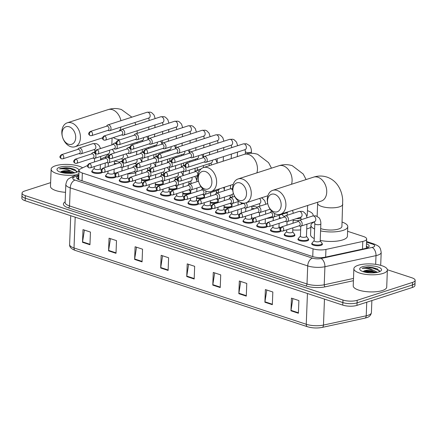 <?xml version="1.0" encoding="UTF-8"?>
<svg xmlns="http://www.w3.org/2000/svg" width="437" height="437" viewBox="0 0 437 437"><rect width="100%" height="100%" fill="white"/><g stroke="black" fill="none" stroke-linecap="round" stroke-linejoin="round"><path stroke-width="0.66" d="M308.358 239.099A5.364 1.737 -177.8 0 1 308.669 239.716A5.364 1.737 -177.8 0 1 307.277 240.82A5.364 1.737 -177.8 0 1 301.35 241.066A5.364 1.737 -177.8 0 1 297.947 239.307A5.364 1.737 -177.8 0 1 298.307 238.717M294.609 234.582A5.364 1.737 -177.8 0 1 294.92 235.199A5.364 1.737 -177.8 0 1 293.533 236.302A5.364 1.737 -177.8 0 1 287.601 236.548A5.364 1.737 -177.8 0 1 284.203 234.789A5.364 1.737 -177.8 0 1 284.558 234.199M281.1 230.944A5.364 1.737 -177.8 0 1 279.784 231.785A5.364 1.737 -177.8 0 1 273.852 232.031A5.364 1.737 -177.8 0 1 270.454 230.272A5.364 1.737 -177.8 0 1 270.814 229.682M267.357 226.426A5.364 1.737 -177.8 0 1 266.035 227.267A5.364 1.737 -177.8 0 1 260.108 227.513A5.364 1.737 -177.8 0 1 256.705 225.754A5.364 1.737 -177.8 0 1 257.065 225.164M253.607 221.909A5.364 1.737 -177.8 0 1 252.291 222.75A5.364 1.737 -177.8 0 1 246.359 222.996A5.364 1.737 -177.8 0 1 242.961 221.237A5.364 1.737 -177.8 0 1 243.316 220.647M239.858 217.391A5.364 1.737 -177.8 0 1 238.542 218.232A5.364 1.737 -177.8 0 1 232.61 218.478A5.364 1.737 -177.8 0 1 229.212 216.719A5.364 1.737 -177.8 0 1 229.572 216.129M226.115 212.874A5.364 1.737 -177.8 0 1 224.793 213.715A5.364 1.737 -177.8 0 1 218.866 213.961A5.364 1.737 -177.8 0 1 215.463 212.202A5.364 1.737 -177.8 0 1 215.823 211.612M212.366 208.356A5.364 1.737 -177.8 0 1 211.049 209.197A5.364 1.737 -177.8 0 1 205.117 209.443A5.364 1.737 -177.8 0 1 201.719 207.684A5.364 1.737 -177.8 0 1 202.074 207.094M198.617 203.839A5.364 1.737 -177.8 0 1 197.3 204.68A5.364 1.737 -177.8 0 1 191.368 204.926A5.364 1.737 -177.8 0 1 187.97 203.167A5.364 1.737 -177.8 0 1 188.331 202.577M184.873 199.321A5.364 1.737 -177.8 0 1 183.551 200.162A5.364 1.737 -177.8 0 1 177.624 200.408A5.364 1.737 -177.8 0 1 174.221 198.649A5.364 1.737 -177.8 0 1 174.582 198.059M171.124 194.804A5.364 1.737 -177.8 0 1 169.807 195.645A5.364 1.737 -177.8 0 1 163.875 195.891A5.364 1.737 -177.8 0 1 160.477 194.132A5.364 1.737 -177.8 0 1 160.832 193.542M157.375 190.286A5.364 1.737 -177.8 0 1 156.058 191.122A5.364 1.737 -177.8 0 1 150.126 191.373A5.364 1.737 -177.8 0 1 146.728 189.614A5.364 1.737 -177.8 0 1 147.089 189.024M143.631 185.769A5.364 1.737 -177.8 0 1 142.309 186.604A5.364 1.737 -177.8 0 1 136.377 186.856A5.364 1.737 -177.8 0 1 132.979 185.097A5.364 1.737 -177.8 0 1 133.34 184.507M129.882 181.251A5.364 1.737 -177.8 0 1 128.565 182.087A5.364 1.737 -177.8 0 1 122.633 182.338A5.364 1.737 -177.8 0 1 119.235 180.579A5.364 1.737 -177.8 0 1 119.591 179.989M116.133 176.734A5.364 1.737 -177.8 0 1 114.816 177.569A5.364 1.737 -177.8 0 1 108.884 177.821A5.364 1.737 -177.8 0 1 105.486 176.062A5.364 1.737 -177.8 0 1 105.847 175.472M102.384 172.216A5.364 1.737 -177.8 0 1 101.067 173.052A5.364 1.737 -177.8 0 1 95.135 173.298A5.364 1.737 -177.8 0 1 91.737 171.544A5.364 1.737 -177.8 0 1 92.098 170.954M322.107 243.617A5.364 1.737 -177.8 0 1 322.419 244.234A5.364 1.737 -177.8 0 1 321.026 245.337A5.364 1.737 -177.8 0 1 315.093 245.583A5.364 1.737 -177.8 0 1 311.696 243.824A5.364 1.737 -177.8 0 1 312.056 243.234M231.949 206.603A5.364 1.737 -177.8 0 1 230.709 207.324A5.364 1.737 -177.8 0 1 224.034 207.428M218.2 202.085A5.364 1.737 -177.8 0 1 216.96 202.806A5.364 1.737 -177.8 0 1 210.29 202.91M204.456 197.568A5.364 1.737 -177.8 0 1 203.21 198.289A5.364 1.737 -177.8 0 1 196.541 198.393M190.707 193.05A5.364 1.737 -177.8 0 1 189.467 193.771A5.364 1.737 -177.8 0 1 182.792 193.875M176.958 188.533A5.364 1.737 -177.8 0 1 175.718 189.254A5.364 1.737 -177.8 0 1 169.048 189.358M163.214 184.015A5.364 1.737 -177.8 0 1 161.969 184.736A5.364 1.737 -177.8 0 1 155.299 184.84M149.465 179.498A5.364 1.737 -177.8 0 1 148.225 180.219A5.364 1.737 -177.8 0 1 141.55 180.323M241.071 204.161A5.364 1.737 -177.8 0 1 241.038 203.937A5.364 1.737 -177.8 0 1 241.393 203.347M87.509 165.486L80.594 168.808A10.056 3.256 2.2 0 0 79.048 170.452A10.056 3.256 2.2 0 0 82.347 173.019L313.034 248.828A10.056 3.256 2.2 0 0 325.947 249.434L362.781 241.437A10.056 3.256 2.2 0 0 364.07 241.093A10.056 3.256 2.2 0 0 366.676 239.034A10.056 3.256 2.2 0 0 363.376 236.466L347.601 231.282M105.765 156.725A10.056 3.256 2.2 0 0 105.443 156.872L100.603 159.194M78.857 175.477L78.076 175.849A10.056 3.256 2.2 0 0 76.53 177.493A10.056 3.256 2.2 0 0 79.829 180.06L312.542 256.53A10.056 3.256 2.2 0 0 325.45 257.136L365.245 248.5A10.056 3.256 2.2 0 0 366.528 248.156A10.056 3.256 2.2 0 0 369.134 246.097A10.056 3.256 2.2 0 0 366.49 243.764M366.397 246.299A10.056 3.256 -177.8 0 1 368.293 247.337M387.368 269.733L411.851 277.779A10.056 3.256 -177.8 0 1 415.15 280.346A10.056 3.256 -177.8 0 1 412.544 282.406L357.166 300.301A10.056 3.256 -177.8 0 1 342.969 300.039L25.341 195.661A10.056 3.256 -177.8 0 1 22.047 193.094A10.056 3.256 -177.8 0 1 24.652 191.035L50.621 182.644M415.15 280.346L414.953 285.421A10.056 3.256 -177.8 0 1 412.348 287.48L356.974 305.376L357.073 302.841A10.056 3.256 -177.8 0 1 342.87 302.573L25.242 198.196A10.056 3.256 -177.8 0 1 21.948 195.629A10.056 3.256 -177.8 0 0 25.242 198.196L342.87 302.573A10.056 3.256 -177.8 0 0 357.073 302.841L412.446 284.946L357.073 302.841L357.166 300.301M415.052 282.881A10.056 3.256 -177.8 0 1 412.446 284.946A10.056 3.256 -177.8 0 0 415.052 282.881M77.278 178.793A10.056 3.256 -177.8 0 1 77.983 178.383L78.758 178.012M321.878 327.45A10.996 3.562 -177.8 0 1 307.763 326.789M356.974 305.376A10.056 3.256 -177.8 0 1 342.777 305.108L25.149 200.736A10.056 3.256 -177.8 0 1 21.85 198.163L22.047 193.094M134.623 259.425L135.109 246.747L142.555 249.194L142.063 261.872L134.623 259.425A2.682 1.682 108.2 0 1 134.667 258.977L142.085 261.413M108.567 250.865L109.053 238.187L116.499 240.634L116.007 253.313L108.567 250.865A2.682 1.682 108.2 0 1 108.611 250.417L116.029 252.854M82.511 242.3L82.997 229.627L90.443 232.069L89.956 244.747L82.511 242.3A2.682 1.682 108.2 0 1 82.555 241.852L89.973 244.288M212.786 285.115L213.272 272.437L220.718 274.884L220.232 287.557L212.786 285.115A2.682 1.682 108.2 0 1 212.83 284.662L220.248 287.104M238.842 293.675L239.329 280.996L246.774 283.444L246.288 296.122L238.842 293.675A2.682 1.682 108.2 0 1 238.886 293.227L246.304 295.663M264.898 302.24L265.385 289.562L272.83 292.003L272.344 304.682L264.898 302.24A2.682 1.682 108.2 0 1 264.942 301.787L272.36 304.228M290.955 310.8L291.441 298.121L298.886 300.569L298.4 313.247L290.955 310.8A2.682 1.682 108.2 0 1 290.998 310.352L298.416 312.788M160.674 267.99L161.166 255.312L168.606 257.759L168.119 270.437L160.674 267.99A2.682 1.682 108.2 0 1 160.723 267.542L168.136 269.979M186.73 276.55L187.216 263.872L194.662 266.319L194.175 278.997L186.73 276.55A2.682 1.682 108.2 0 1 186.774 276.102L194.192 278.538M188.626 264.336L186.774 276.102M162.569 255.776L160.723 267.542M292.85 298.586L290.998 310.352M266.794 290.021L264.942 301.787M240.738 281.461L238.886 293.227M214.682 272.896L212.83 284.662M84.407 230.086L82.555 241.852M110.463 238.651L108.611 250.417M136.513 247.211L134.667 258.977M358.22 265.27A16.764 5.43 -177.8 0 1 376.754 264.5A16.764 5.43 -177.8 0 1 387.373 269.99A16.764 5.43 -177.8 0 1 383.031 273.425A16.764 5.43 -177.8 0 1 364.496 274.196A16.764 5.43 -177.8 0 1 353.872 268.706A16.764 5.43 -177.8 0 1 358.22 265.27M387.373 269.99L386.718 287.104A16.764 5.43 -177.8 0 1 382.375 290.539A16.764 5.43 -177.8 0 1 363.835 291.31A16.764 5.43 -177.8 0 1 353.216 285.82L353.872 268.706M376.448 272.546L372.073 271.038L364.89 270.874L363.032 271.634M363.797 271.186L363.589 271.279A7.576 2.453 -177.8 0 1 364.895 270.672A7.576 2.453 -177.8 0 1 373.706 270.405L377.508 272.333M378.715 272.005A10.93 3.54 -177.8 0 1 360.317 270.164A10.93 3.54 -177.8 0 1 362.535 266.69A10.93 3.54 -177.8 0 1 376.328 266.521A10.93 3.54 -177.8 0 1 380.84 270.951A10.93 3.54 -177.8 0 1 378.715 272.005M379.589 271.683L377.492 268.93L368.353 267.144L363.273 267.936L362.175 268.373L363.469 268.269C366.807 268.165 370.221 268.881 373.706 270.405M376.344 272.562L372.51 271.585L363.092 271.579M377.655 269.012L372.663 267.559L368.353 267.144M375.257 272.715L372.493 272.087L363.917 271.912M379.6 270.782L372.646 268.061L363.267 268.045L362.175 268.373M274.682 194.312A9.221 6.533 -107.9 0 0 267.52 200.785A9.221 6.533 -107.9 0 0 274.01 211.743A9.221 6.533 -107.9 0 0 281.171 205.27A9.221 6.533 -107.9 0 0 274.682 194.312M276.14 214.185A12.575 8.909 72.1 0 1 267.444 202.134A12.575 8.909 72.1 0 1 272.732 190.335A12.575 8.909 72.1 0 1 277.053 190.417A12.575 8.909 72.1 0 1 285.749 202.462A12.575 8.909 72.1 0 1 280.461 214.261A12.575 8.909 72.1 0 1 276.14 214.185M320.671 228.589A12.575 4.075 2.2 0 0 338.659 228.999A12.575 4.075 2.2 0 0 341.92 226.426L342.706 200.091C342.346 194.602 340.734 189.707 337.867 185.414C335.108 181.415 331.454 178.635 326.903 177.067C322.473 175.674 318.027 175.696 313.564 177.143L272.732 190.335M342.084 222.062A18.441 5.971 -177.8 0 1 347.781 226.65A18.441 5.971 -177.8 0 1 343.001 230.43A18.441 5.971 -177.8 0 1 320.578 230.894M347.781 226.65L347.415 236.16A18.441 5.971 -177.8 0 1 342.635 239.935A18.441 5.971 -177.8 0 1 320.217 240.405M314.613 229.021A18.441 5.971 -177.8 0 1 310.931 225.235A18.441 5.971 -177.8 0 1 314.542 221.876M314.247 238.531A18.441 5.971 -177.8 0 1 310.565 234.745L310.931 225.235M240.039 182.928A9.221 6.533 -107.9 0 0 232.883 189.401A9.221 6.533 -107.9 0 0 239.367 200.359A9.221 6.533 -107.9 0 0 246.528 193.886A9.221 6.533 -107.9 0 0 240.039 182.928M241.497 202.801A12.575 8.909 72.1 0 1 232.806 190.75A12.575 8.909 72.1 0 1 238.089 178.952A12.575 8.909 72.1 0 1 242.409 179.033A12.575 8.909 72.1 0 1 251.106 191.078A12.575 8.909 72.1 0 1 245.823 202.877A12.575 8.909 72.1 0 1 241.497 202.801M306.752 216.135A12.575 4.075 2.2 0 0 307.277 215.042L307.643 205.477M307.446 210.678A18.441 5.971 -177.8 0 1 313.138 215.266A18.441 5.971 -177.8 0 1 313.018 215.883M310.849 227.295A18.441 5.971 -177.8 0 1 307.998 228.551A18.441 5.971 -177.8 0 1 306.736 228.917M282.155 214.267A12.575 4.075 2.2 0 0 284.4 216.534M296.297 218.658A12.575 4.075 2.2 0 0 301.044 218.298M298.711 220.532A18.441 5.971 -177.8 0 1 293.14 220.461M281.084 218.112A18.441 5.971 -177.8 0 1 279.341 217.326M300.656 229.9A18.441 5.971 -177.8 0 1 292.774 229.971M280.527 227.546A18.441 5.971 -177.8 0 1 278.975 226.836M205.395 171.544A9.221 6.533 -107.9 0 0 198.24 178.017A9.221 6.533 -107.9 0 0 204.729 188.975A9.221 6.533 -107.9 0 0 211.885 182.502A9.221 6.533 -107.9 0 0 205.395 171.544M206.859 191.417A12.575 8.909 72.1 0 1 198.163 179.367A12.575 8.909 72.1 0 1 203.451 167.568A12.575 8.909 72.1 0 1 207.772 167.65A12.575 8.909 72.1 0 1 216.462 179.694A12.575 8.909 72.1 0 1 211.18 191.499A12.575 8.909 72.1 0 1 206.859 191.417M252.111 206.056A12.575 4.075 2.2 0 0 257.344 207.062M254.722 208.711A18.441 5.971 -177.8 0 1 251.849 208.241M242.071 203.839A18.441 5.971 -177.8 0 1 241.672 202.855M273.305 217.184A18.441 5.971 -177.8 0 1 266.373 218.484M253.542 218.107A18.441 5.971 -177.8 0 1 251.483 217.752M241.503 212.983A18.441 5.971 -177.8 0 1 241.279 211.978L241.41 208.635M69.215 126.796A9.221 6.533 -107.9 0 0 62.054 133.269A9.221 6.533 -107.9 0 0 68.543 144.226A9.221 6.533 -107.9 0 0 75.705 137.753A9.221 6.533 -107.9 0 0 69.215 126.796M70.674 146.668A12.575 8.909 72.1 0 1 61.983 134.618A12.575 8.909 72.1 0 1 67.265 122.819A12.575 8.909 72.1 0 1 71.586 122.895A12.575 8.909 72.1 0 1 80.282 134.946A12.575 8.909 72.1 0 1 74.995 146.745A12.575 8.909 72.1 0 1 70.674 146.668M136.623 154.54A18.441 5.971 -177.8 0 1 137.021 154.682M141.954 160.232A18.441 5.971 -177.8 0 1 141.419 160.871M114.663 160.871A12.575 4.075 2.2 0 0 119.612 162.111M135.918 163.367A18.441 5.971 -177.8 0 1 132.848 163.957M116.766 163.689A18.441 5.971 -177.8 0 1 114.368 163.214M105.481 158.057A18.441 5.971 -177.8 0 1 105.464 157.719A18.441 5.971 -177.8 0 1 108.502 154.605M135.803 172.812A18.441 5.971 -177.8 0 1 127.877 173.888M115.821 173.096A18.441 5.971 -177.8 0 1 114.002 172.724M105.104 167.458A18.441 5.971 -177.8 0 1 105.099 167.224L105.257 163.028M204.898 162.274A3.015 2.136 -107.9 0 0 205.002 162.307A3.015 2.136 -107.9 0 0 205.936 162.296A3.015 2.136 -107.9 0 0 207.242 160.155A3.015 2.136 -107.9 0 0 205.117 156.572A3.015 2.136 -107.9 0 0 204.079 156.55A3.015 2.136 -107.9 0 0 203.314 157.091L202.664 157.888M187.216 163.138A2.18 1.546 -107.9 0 1 188.718 165.23A2.18 1.546 -107.9 0 1 187.806 167.273L204.33 161.936A2.18 1.546 -107.9 0 0 205.27 160.39A2.18 1.546 -107.9 0 0 203.735 157.801A2.18 1.546 -107.9 0 0 202.987 157.784L186.462 163.127C184.25 165.093 184.387 165.88 186.457 167.267A2.18 1.366 108.2 0 1 185.67 165.672A2.18 1.366 -71.8 0 1 187.216 163.138A2.18 1.546 -107.9 0 0 186.462 163.127M241.595 203.8A5.031 1.628 -177.8 0 1 241.399 203.314A5.031 1.628 -177.8 0 1 241.579 202.905L241.59 203.997M191.149 157.757A3.015 2.136 -107.9 0 0 191.253 157.79A3.015 2.136 -107.9 0 0 192.187 157.779A3.015 2.136 -107.9 0 0 193.493 155.638A3.015 2.136 -107.9 0 0 191.373 152.054A3.015 2.136 -107.9 0 0 190.335 152.032A3.015 2.136 -107.9 0 0 189.565 152.573L188.921 153.371M173.467 158.62A2.18 1.546 -107.9 0 1 174.975 160.712A2.18 1.546 -107.9 0 1 174.057 162.755L190.581 157.418A2.18 1.546 -107.9 0 0 191.526 155.872A2.18 1.546 -107.9 0 0 189.991 153.283A2.18 1.546 -107.9 0 0 189.243 153.267L172.719 158.609C170.501 160.576 170.638 161.362 172.708 162.75A2.18 1.366 108.2 0 1 171.927 161.155A2.18 1.366 -71.8 0 1 173.467 158.62A2.18 1.546 -107.9 0 0 172.719 158.609M231.73 197.338A3.015 0.978 -177.8 0 1 230.108 196.825M177.406 153.24A3.015 2.136 -107.9 0 0 177.504 153.272A3.015 2.136 -107.9 0 0 178.443 153.261A3.015 2.136 -107.9 0 0 179.749 151.12A3.015 2.136 -107.9 0 0 177.624 147.537A3.015 2.136 -107.9 0 0 176.586 147.515A3.015 2.136 -107.9 0 0 175.821 148.056L175.171 148.853M159.718 154.103A2.18 1.546 -107.9 0 1 161.226 156.195A2.18 1.546 -107.9 0 1 160.308 158.238L176.832 152.901A2.18 1.546 -107.9 0 0 177.777 151.355A2.18 1.546 -107.9 0 0 176.242 148.766A2.18 1.546 -107.9 0 0 175.494 148.749L158.97 154.092C156.757 156.058 156.894 156.845 158.959 158.232A2.18 1.366 108.2 0 1 158.178 156.637A2.18 1.366 -71.8 0 1 159.718 154.103A2.18 1.546 -107.9 0 0 158.97 154.092M217.987 192.821A3.015 0.978 -177.8 0 1 216.364 192.307M163.657 148.722A3.015 2.136 -107.9 0 0 163.76 148.755A3.015 2.136 -107.9 0 0 164.694 148.744A3.015 2.136 -107.9 0 0 166 146.603A3.015 2.136 -107.9 0 0 163.875 143.019A3.015 2.136 -107.9 0 0 162.837 142.997A3.015 2.136 -107.9 0 0 162.072 143.538L161.422 144.336M145.974 149.585A2.18 1.546 -107.9 0 1 147.477 151.677A2.18 1.546 -107.9 0 1 146.564 153.72L163.088 148.383A2.18 1.546 -107.9 0 0 164.028 146.837A2.18 1.546 -107.9 0 0 162.493 144.248A2.18 1.546 -107.9 0 0 161.745 144.232L145.221 149.574C143.008 151.541 143.145 152.327 145.215 153.715A2.18 1.366 108.2 0 1 144.428 152.12A2.18 1.366 -71.8 0 1 145.974 149.585A2.18 1.546 -107.9 0 0 145.221 149.574M149.907 144.205A3.015 2.136 -107.9 0 0 150.011 144.237A3.015 2.136 -107.9 0 0 150.945 144.226A3.015 2.136 -107.9 0 0 152.251 142.085A3.015 2.136 -107.9 0 0 150.131 138.502A3.015 2.136 -107.9 0 0 149.093 138.48A3.015 2.136 -107.9 0 0 148.323 139.021L147.679 139.818M132.225 145.068A2.18 1.546 -107.9 0 1 133.733 147.16A2.18 1.546 -107.9 0 1 132.815 149.203L149.339 143.866A2.18 1.546 -107.9 0 0 150.284 142.32A2.18 1.546 -107.9 0 0 148.749 139.731A2.18 1.546 -107.9 0 0 148.001 139.714L131.477 145.057C129.259 147.023 129.396 147.81 131.466 149.197A2.18 1.366 108.2 0 1 130.685 147.602A2.18 1.366 -71.8 0 1 132.225 145.068A2.18 1.546 -107.9 0 0 131.477 145.057M190.488 183.786A3.015 0.978 -177.8 0 1 188.866 183.272M136.164 139.687A3.015 2.136 -107.9 0 0 136.262 139.72A3.015 2.136 -107.9 0 0 137.202 139.709A3.015 2.136 -107.9 0 0 138.507 137.568A3.015 2.136 -107.9 0 0 136.382 133.984A3.015 2.136 -107.9 0 0 135.344 133.962A3.015 2.136 -107.9 0 0 134.58 134.503L133.93 135.301M118.476 140.55A2.18 1.546 -107.9 0 1 119.984 142.642A2.18 1.546 -107.9 0 1 119.066 144.685L135.59 139.343A2.18 1.546 -107.9 0 0 136.535 137.802A2.18 1.546 -107.9 0 0 135 135.213A2.18 1.546 -107.9 0 0 134.252 135.197L117.728 140.539C115.515 142.506 115.647 143.292 117.717 144.68A2.18 1.366 108.2 0 1 116.936 143.085A2.18 1.366 -71.8 0 1 118.476 140.55A2.18 1.546 -107.9 0 0 117.728 140.539M176.745 179.268A3.015 0.978 -177.8 0 1 175.122 178.755M122.415 135.17A3.015 2.136 -107.9 0 0 122.518 135.202A3.015 2.136 -107.9 0 0 123.453 135.191A3.015 2.136 -107.9 0 0 124.758 133.05A3.015 2.136 -107.9 0 0 122.633 129.467A3.015 2.136 -107.9 0 0 121.595 129.445A3.015 2.136 -107.9 0 0 120.831 129.986L120.18 130.783M104.733 136.033A2.18 1.546 -107.9 0 1 106.235 138.125A2.18 1.546 -107.9 0 1 105.322 140.168L121.847 134.825A2.18 1.546 -107.9 0 0 122.786 133.285A2.18 1.546 -107.9 0 0 121.251 130.696A2.18 1.546 -107.9 0 0 120.503 130.679L103.979 136.022C101.766 137.988 101.903 138.775 103.973 140.162A2.18 1.366 108.2 0 1 103.187 138.567A2.18 1.366 -71.8 0 1 104.733 136.033A2.18 1.546 -107.9 0 0 103.979 136.022M162.996 174.751A3.015 0.978 -177.8 0 1 161.373 174.237M108.666 130.652A3.015 2.136 -107.9 0 0 108.769 130.685A3.015 2.136 -107.9 0 0 109.703 130.674A3.015 2.136 -107.9 0 0 111.009 128.533A3.015 2.136 -107.9 0 0 108.889 124.949A3.015 2.136 -107.9 0 0 107.852 124.927A3.015 2.136 -107.9 0 0 107.081 125.468L106.437 126.266M90.983 131.515A2.18 1.546 -107.9 0 1 92.491 133.607A2.18 1.546 -107.9 0 1 91.573 135.65L108.097 130.308A2.18 1.546 -107.9 0 0 109.037 128.768A2.18 1.546 -107.9 0 0 107.507 126.178A2.18 1.546 -107.9 0 0 106.759 126.162L90.235 131.504C88.017 133.471 88.154 134.257 90.224 135.645A2.18 1.366 108.2 0 1 89.443 134.05A2.18 1.366 -71.8 0 1 90.983 131.515A2.18 1.546 -107.9 0 0 90.235 131.504M149.246 170.233A3.015 0.978 -177.8 0 1 147.624 169.72M196.513 175.882L197.508 176.149A3.015 2.136 -107.9 0 0 198.021 176.209M230.239 203.309L231.632 205.15A5.031 1.628 -177.8 0 1 231.785 205.576A5.031 1.628 -177.8 0 1 230.485 206.608A5.031 1.628 -177.8 0 1 224.066 206.668M179.722 176.98A2.18 1.546 -107.9 0 1 181.229 179.072A2.18 1.546 -107.9 0 1 180.312 181.115L196.836 175.778A2.18 1.546 -107.9 0 0 197.781 174.232A2.18 1.546 -107.9 0 0 196.246 171.643A2.18 1.546 -107.9 0 0 195.497 171.626L178.973 176.969C176.756 178.935 176.892 179.722 178.962 181.109A2.18 1.366 108.2 0 1 178.181 179.514A2.18 1.366 -71.8 0 1 179.722 176.98A2.18 1.546 -107.9 0 0 178.973 176.969M199.108 171.665A3.015 2.136 -107.9 0 0 196.59 170.392A3.015 2.136 -107.9 0 0 195.825 170.933L195.175 171.73M182.764 171.364L183.758 171.632A3.015 2.136 -107.9 0 0 184.698 171.621A3.015 2.136 -107.9 0 0 186.004 169.48A3.015 2.136 -107.9 0 0 182.841 165.874A3.015 2.136 -107.9 0 0 182.076 166.415L181.426 167.213M216.49 198.791L217.888 200.632A5.031 1.628 -177.8 0 1 218.041 201.058A5.031 1.628 -177.8 0 1 216.736 202.091A5.031 1.628 -177.8 0 1 210.317 202.151M165.973 172.462A2.18 1.546 -107.9 0 1 167.48 174.554A2.18 1.546 -107.9 0 1 166.568 176.597L183.087 171.26A2.18 1.546 -107.9 0 0 184.032 169.714A2.18 1.546 -107.9 0 0 182.497 167.125A2.18 1.546 -107.9 0 0 181.748 167.109L165.224 172.451C163.012 174.418 163.148 175.204 165.213 176.592A2.18 1.366 108.2 0 1 164.432 174.997A2.18 1.366 -71.8 0 1 165.973 172.462A2.18 1.546 -107.9 0 0 165.224 172.451M169.021 166.847L170.015 167.114A3.015 2.136 -107.9 0 0 170.949 167.103A3.015 2.136 -107.9 0 0 172.254 164.962A3.015 2.136 -107.9 0 0 169.092 161.357A3.015 2.136 -107.9 0 0 168.327 161.898L167.677 162.695M202.741 194.274L204.139 196.115A5.031 1.628 -177.8 0 1 204.292 196.541A5.031 1.628 -177.8 0 1 202.992 197.573A5.031 1.628 -177.8 0 1 196.568 197.633M152.229 167.945A2.18 1.546 -107.9 0 1 153.737 170.037A2.18 1.546 -107.9 0 1 152.819 172.08L169.343 166.743A2.18 1.546 -107.9 0 0 170.283 165.197A2.18 1.546 -107.9 0 0 168.748 162.608A2.18 1.546 -107.9 0 0 167.999 162.591L151.481 167.934C149.263 169.9 149.399 170.687 151.47 172.074A2.18 1.366 108.2 0 1 150.683 170.479A2.18 1.366 -71.8 0 1 152.229 167.945A2.18 1.546 -107.9 0 0 151.481 167.934M155.272 162.329L156.266 162.597A3.015 2.136 -107.9 0 0 157.2 162.586A3.015 2.136 -107.9 0 0 158.505 160.445A3.015 2.136 -107.9 0 0 155.348 156.839A3.015 2.136 -107.9 0 0 154.578 157.38L153.933 158.178M188.997 189.756L190.39 191.597A5.031 1.628 -177.8 0 1 190.543 192.023A5.031 1.628 -177.8 0 1 189.243 193.056A5.031 1.628 -177.8 0 1 182.824 193.116M138.48 163.427A2.18 1.546 -107.9 0 1 139.987 165.519A2.18 1.546 -107.9 0 1 139.07 167.562L155.594 162.225A2.18 1.546 -107.9 0 0 156.539 160.679A2.18 1.546 -107.9 0 0 155.004 158.09A2.18 1.546 -107.9 0 0 154.256 158.074L137.731 163.416C135.514 165.383 135.65 166.169 137.721 167.557A2.18 1.366 108.2 0 1 136.939 165.962A2.18 1.366 -71.8 0 1 138.48 163.427A2.18 1.546 -107.9 0 0 137.731 163.416M141.522 157.812L142.517 158.079A3.015 2.136 -107.9 0 0 143.456 158.068A3.015 2.136 -107.9 0 0 144.762 155.927A3.015 2.136 -107.9 0 0 141.599 152.322A3.015 2.136 -107.9 0 0 140.834 152.863L140.184 153.66M175.248 185.239L176.646 187.08A5.031 1.628 -177.8 0 1 176.799 187.506A5.031 1.628 -177.8 0 1 175.494 188.538A5.031 1.628 -177.8 0 1 169.075 188.598M124.731 158.91A2.18 1.546 -107.9 0 1 126.238 161.002A2.18 1.546 -107.9 0 1 125.326 163.045L141.845 157.708A2.18 1.546 -107.9 0 0 142.79 156.162A2.18 1.546 -107.9 0 0 141.255 153.573A2.18 1.546 -107.9 0 0 140.506 153.556L123.982 158.899C121.77 160.865 121.907 161.652 123.971 163.039A2.18 1.366 108.2 0 1 123.19 161.444A2.18 1.366 -71.8 0 1 124.731 158.91A2.18 1.546 -107.9 0 0 123.982 158.899M127.779 153.294L128.773 153.562A3.015 2.136 -107.9 0 0 129.707 153.551A3.015 2.136 -107.9 0 0 131.013 151.41A3.015 2.136 -107.9 0 0 127.85 147.804A3.015 2.136 -107.9 0 0 127.085 148.345L126.435 149.143M161.499 180.721L162.897 182.562A5.031 1.628 -177.8 0 1 163.05 182.988A5.031 1.628 -177.8 0 1 161.745 184.021A5.031 1.628 -177.8 0 1 155.326 184.081M110.987 154.392A2.18 1.546 -107.9 0 1 112.495 156.484A2.18 1.546 -107.9 0 1 111.577 158.527L128.101 153.19A2.18 1.546 -107.9 0 0 129.041 151.644A2.18 1.546 -107.9 0 0 127.506 149.055A2.18 1.546 -107.9 0 0 126.757 149.039L110.239 154.381C108.021 156.348 108.157 157.134 110.228 158.522A2.18 1.366 108.2 0 1 109.441 156.927A2.18 1.366 -71.8 0 1 110.987 154.392A2.18 1.546 -107.9 0 0 110.239 154.381M114.03 148.777L115.024 149.044A3.015 2.136 -107.9 0 0 115.958 149.033A3.015 2.136 -107.9 0 0 117.263 146.892A3.015 2.136 -107.9 0 0 114.106 143.287A3.015 2.136 -107.9 0 0 113.336 143.828L112.691 144.625M147.755 176.204L149.148 178.045A5.031 1.628 -177.8 0 1 149.301 178.471A5.031 1.628 -177.8 0 1 148.001 179.503A5.031 1.628 -177.8 0 1 141.583 179.558M97.238 149.875A2.18 1.546 -107.9 0 1 98.746 151.967A2.18 1.546 -107.9 0 1 97.828 154.01L114.352 148.673A2.18 1.546 -107.9 0 0 115.297 147.127A2.18 1.546 -107.9 0 0 113.762 144.538A2.18 1.546 -107.9 0 0 113.014 144.521L96.49 149.864C94.272 151.83 94.408 152.617 96.479 154.004A2.18 1.366 108.2 0 1 95.698 152.409A2.18 1.366 -71.8 0 1 97.238 149.875A2.18 1.546 -107.9 0 0 96.49 149.864M320.851 223.859L320.195 240.978A3.015 0.978 -177.8 0 1 319.409 241.595A3.015 0.978 -177.8 0 1 316.077 241.732A3.015 0.978 -177.8 0 1 314.165 240.743L314.82 223.629A3.015 0.978 -177.8 0 0 315.956 224.443A3.015 0.978 -177.8 0 0 320.07 224.481A3.015 0.978 -177.8 0 0 320.851 223.859C321.015 220.308 319.179 217.724 319.021 217.773L315.929 215.84L312.652 215.993L299.006 220.401A3.015 2.136 -107.9 0 0 298.242 220.936L297.592 221.739M298.935 225.885L299.929 226.153A3.015 2.136 -107.9 0 0 300.864 226.142A3.015 2.136 -107.9 0 0 302.169 224.006A3.015 2.136 -107.9 0 0 299.006 220.401M320.195 240.847L321.954 243.163A5.031 1.628 -177.8 0 1 322.107 243.589A5.031 1.628 -177.8 0 1 320.802 244.622A5.031 1.628 -177.8 0 1 315.241 244.851A5.031 1.628 -177.8 0 1 312.056 243.201A5.031 1.628 -177.8 0 1 312.242 242.792L314.17 240.618M282.209 226.961A2.18 1.546 -107.9 0 1 283.717 229.054A2.18 1.546 -107.9 0 1 282.799 231.097L299.252 225.782A2.18 1.546 -107.9 0 0 300.197 224.236A2.18 1.546 -107.9 0 0 298.662 221.646A2.18 1.546 -107.9 0 0 297.914 221.635L281.461 226.95C279.243 228.917 279.38 229.704 281.45 231.097A2.18 1.366 108.2 0 1 280.669 229.496A2.18 1.366 -71.8 0 1 282.209 226.961A2.18 1.546 -107.9 0 0 281.461 226.95M306.916 224.186L306.446 236.461A3.015 0.978 -177.8 0 1 305.665 237.078A3.015 0.978 -177.8 0 1 302.328 237.215A3.015 0.978 -177.8 0 1 300.416 236.226L300.803 226.158M285.186 221.368L286.18 221.635A3.015 2.136 -107.9 0 0 287.114 221.625A3.015 2.136 -107.9 0 0 288.42 219.489A3.015 2.136 -107.9 0 0 285.263 215.883A3.015 2.136 -107.9 0 0 284.492 216.419L283.842 217.222M306.452 236.33L308.205 238.646A5.031 1.628 -177.8 0 1 308.358 239.072A5.031 1.628 -177.8 0 1 307.058 240.104A5.031 1.628 -177.8 0 1 301.492 240.334A5.031 1.628 -177.8 0 1 298.307 238.684A5.031 1.628 -177.8 0 1 298.493 238.274L300.421 236.1M268.46 222.444A2.18 1.546 -107.9 0 1 269.968 224.536A2.18 1.546 -107.9 0 1 269.05 226.579L285.508 221.264A2.18 1.546 -107.9 0 0 286.448 219.718A2.18 1.546 -107.9 0 0 284.919 217.129A2.18 1.546 -107.9 0 0 284.165 217.118L267.712 222.433C265.494 224.4 265.63 225.186 267.701 226.579A2.18 1.366 108.2 0 1 266.92 224.979A2.18 1.366 -71.8 0 1 268.46 222.444A2.18 1.546 -107.9 0 0 267.712 222.433M292.856 227.846L292.697 231.943A3.015 0.978 -177.8 0 1 291.916 232.56A3.015 0.978 -177.8 0 1 288.578 232.697A3.015 0.978 -177.8 0 1 286.667 231.708L286.743 229.824M271.437 216.85L272.431 217.118A3.015 2.136 -107.9 0 0 273.371 217.107A3.015 2.136 -107.9 0 0 274.676 214.971A3.015 2.136 -107.9 0 0 274.42 213.409M292.703 231.812L294.456 234.128A5.031 1.628 -177.8 0 1 294.609 234.554A5.031 1.628 -177.8 0 1 293.309 235.587A5.031 1.628 -177.8 0 1 287.748 235.816A5.031 1.628 -177.8 0 1 284.563 234.166A5.031 1.628 -177.8 0 1 284.744 233.757L286.672 231.583M254.716 217.926A2.18 1.546 -107.9 0 1 256.219 220.019A2.18 1.546 -107.9 0 1 255.306 222.062L271.759 216.747A2.18 1.546 -107.9 0 0 272.704 215.201A2.18 1.546 -107.9 0 0 271.169 212.611A2.18 1.546 -107.9 0 0 270.421 212.595L253.963 217.916C251.75 219.882 251.887 220.669 253.952 222.062A2.18 1.366 108.2 0 1 253.17 220.461A2.18 1.366 -71.8 0 1 254.716 217.926A2.18 1.546 -107.9 0 0 253.963 217.916M271.77 211.306A3.015 2.136 -107.9 0 0 271.514 211.366A3.015 2.136 -107.9 0 0 270.749 211.901L270.099 212.704M279.106 223.329L278.953 227.426A3.015 0.978 -177.8 0 1 278.167 228.043A3.015 0.978 -177.8 0 1 274.835 228.18A3.015 0.978 -177.8 0 1 272.923 227.191L272.994 225.306M257.688 212.333L258.682 212.601A3.015 2.136 -107.9 0 0 259.622 212.59A3.015 2.136 -107.9 0 0 260.927 210.454A3.015 2.136 -107.9 0 0 257.764 206.848A3.015 2.136 -107.9 0 0 257 207.384L256.35 208.187M280.576 230.55A5.031 1.628 -177.8 0 1 279.56 231.069A5.031 1.628 -177.8 0 1 273.999 231.299A5.031 1.628 -177.8 0 1 270.814 229.649A5.031 1.628 -177.8 0 1 271 229.239L272.928 227.065M240.967 213.409A2.18 1.546 -107.9 0 1 242.475 215.501A2.18 1.546 -107.9 0 1 241.557 217.544L258.01 212.229A2.18 1.546 -107.9 0 0 258.955 210.683A2.18 1.546 -107.9 0 0 257.42 208.094A2.18 1.546 -107.9 0 0 256.672 208.078L240.219 213.398C238.001 215.365 238.138 216.151 240.208 217.544A2.18 1.366 108.2 0 1 239.427 215.944A2.18 1.366 -71.8 0 1 240.967 213.409A2.18 1.546 -107.9 0 0 240.219 213.398M265.363 218.811L265.204 222.908A3.015 0.978 -177.8 0 1 264.423 223.525A3.015 0.978 -177.8 0 1 261.086 223.662A3.015 0.978 -177.8 0 1 259.174 222.673L259.245 220.789M243.944 207.815L244.939 208.083A3.015 2.136 -107.9 0 0 245.873 208.072A3.015 2.136 -107.9 0 0 247.178 205.936A3.015 2.136 -107.9 0 0 245.911 202.85M266.827 226.033A5.031 1.628 -177.8 0 1 265.816 226.552A5.031 1.628 -177.8 0 1 260.25 226.781A5.031 1.628 -177.8 0 1 257.065 225.131A5.031 1.628 -177.8 0 1 257.251 224.722L259.179 222.548M227.218 208.891A2.18 1.546 -107.9 0 1 228.726 210.984A2.18 1.546 -107.9 0 1 227.808 213.027L244.267 207.712A2.18 1.546 -107.9 0 0 245.206 206.166A2.18 1.546 -107.9 0 0 243.677 203.576A2.18 1.546 -107.9 0 0 242.923 203.56L226.47 208.881C224.252 210.847 224.389 211.634 226.459 213.027A2.18 1.366 108.2 0 1 225.678 211.426A2.18 1.366 -71.8 0 1 227.218 208.891A2.18 1.546 -107.9 0 0 226.47 208.881M251.614 214.294L251.455 218.391A3.015 0.978 -177.8 0 1 250.674 219.008A3.015 0.978 -177.8 0 1 247.337 219.145A3.015 0.978 -177.8 0 1 245.425 218.156L245.501 216.271M230.195 203.298L231.189 203.566A3.015 2.136 -107.9 0 0 232.129 203.555A3.015 2.136 -107.9 0 0 233.434 201.419A3.015 2.136 -107.9 0 0 230.272 197.814A3.015 2.136 -107.9 0 0 229.507 198.349L228.857 199.152M253.083 221.515A5.031 1.628 -177.8 0 1 252.067 222.034A5.031 1.628 -177.8 0 1 246.506 222.264A5.031 1.628 -177.8 0 1 243.316 220.614A5.031 1.628 -177.8 0 1 243.502 220.204L245.43 218.03M213.475 204.374A2.18 1.546 -107.9 0 1 214.977 206.466A2.18 1.546 -107.9 0 1 214.064 208.509L230.518 203.194A2.18 1.546 -107.9 0 0 231.463 201.648A2.18 1.546 -107.9 0 0 229.928 199.059A2.18 1.546 -107.9 0 0 229.179 199.043L212.721 204.363C210.508 206.33 210.645 207.116 212.71 208.509A2.18 1.366 108.2 0 1 211.929 206.909A2.18 1.366 -71.8 0 1 213.475 204.374A2.18 1.546 -107.9 0 0 212.721 204.363M237.865 209.776L237.712 213.873A3.015 0.978 -177.8 0 1 236.925 214.491A3.015 0.978 -177.8 0 1 233.593 214.627A3.015 0.978 -177.8 0 1 231.681 213.638L231.752 211.754M216.446 198.78L217.44 199.048A3.015 2.136 -107.9 0 0 218.38 199.037A3.015 2.136 -107.9 0 0 219.685 196.901A3.015 2.136 -107.9 0 0 216.523 193.296A3.015 2.136 -107.9 0 0 215.758 193.831L215.108 194.634M239.334 216.998A5.031 1.628 -177.8 0 1 238.318 217.517A5.031 1.628 -177.8 0 1 232.757 217.746A5.031 1.628 -177.8 0 1 229.572 216.097A5.031 1.628 -177.8 0 1 229.758 215.687L231.686 213.513M199.725 199.856A2.18 1.546 -107.9 0 1 201.233 201.949A2.18 1.546 -107.9 0 1 200.315 203.992L216.768 198.677A2.18 1.546 -107.9 0 0 217.713 197.131A2.18 1.546 -107.9 0 0 216.178 194.541A2.18 1.546 -107.9 0 0 215.43 194.525L198.977 199.846C196.759 201.812 196.896 202.599 198.966 203.992A2.18 1.366 108.2 0 1 198.18 202.391A2.18 1.366 -71.8 0 1 199.725 199.856A2.18 1.546 -107.9 0 0 198.977 199.846M224.121 205.259L223.963 209.356A3.015 0.978 -177.8 0 1 223.181 209.973A3.015 0.978 -177.8 0 1 219.844 210.11A3.015 0.978 -177.8 0 1 217.932 209.121L218.003 207.236M202.702 194.263L203.697 194.531A3.015 2.136 -107.9 0 0 204.631 194.52A3.015 2.136 -107.9 0 0 205.936 192.384A3.015 2.136 -107.9 0 0 205.729 190.958M225.585 212.48A5.031 1.628 -177.8 0 1 224.569 212.999A5.031 1.628 -177.8 0 1 219.008 213.229A5.031 1.628 -177.8 0 1 215.823 211.579A5.031 1.628 -177.8 0 1 216.009 211.169L217.937 208.995M185.976 195.339A2.18 1.546 -107.9 0 1 187.484 197.431A2.18 1.546 -107.9 0 1 186.566 199.474L203.025 194.159A2.18 1.546 -107.9 0 0 203.964 192.613A2.18 1.546 -107.9 0 0 202.435 190.024A2.18 1.546 -107.9 0 0 201.681 190.008L185.228 195.328C183.01 197.295 183.147 198.081 185.217 199.474A2.18 1.366 108.2 0 1 184.436 197.874A2.18 1.366 -71.8 0 1 185.976 195.339A2.18 1.546 -107.9 0 0 185.228 195.328M202.735 188.789A3.015 2.136 -107.9 0 0 202.009 189.314L201.359 190.117M210.372 200.741L210.213 204.838A3.015 0.978 -177.8 0 1 209.432 205.456A3.015 0.978 -177.8 0 1 206.095 205.592A3.015 0.978 -177.8 0 1 204.183 204.603L204.259 202.719M188.953 189.745L189.948 190.013A3.015 2.136 -107.9 0 0 190.887 190.002A3.015 2.136 -107.9 0 0 192.193 187.861A3.015 2.136 -107.9 0 0 189.03 184.261A3.015 2.136 -107.9 0 0 188.265 184.796L187.615 185.599M211.836 207.963A5.031 1.628 -177.8 0 1 210.825 208.482A5.031 1.628 -177.8 0 1 205.264 208.711A5.031 1.628 -177.8 0 1 202.074 207.062A5.031 1.628 -177.8 0 1 202.26 206.652L204.188 204.478M172.227 190.822A2.18 1.546 -107.9 0 1 173.735 192.914A2.18 1.546 -107.9 0 1 172.823 194.957L189.276 189.642A2.18 1.546 -107.9 0 0 190.221 188.096A2.18 1.546 -107.9 0 0 188.686 185.507A2.18 1.546 -107.9 0 0 187.937 185.49L171.479 190.811C169.266 192.777 169.403 193.564 171.468 194.957A2.18 1.366 108.2 0 1 170.687 193.356A2.18 1.366 -71.8 0 1 172.227 190.822A2.18 1.546 -107.9 0 0 171.479 190.811M196.623 196.224L196.47 200.321A3.015 0.978 -177.8 0 1 195.683 200.938A3.015 0.978 -177.8 0 1 192.351 201.075A3.015 0.978 -177.8 0 1 190.439 200.086L190.51 198.201M175.204 185.228L176.198 185.496A3.015 2.136 -107.9 0 0 177.138 185.485A3.015 2.136 -107.9 0 0 178.443 183.343A3.015 2.136 -107.9 0 0 175.281 179.744A3.015 2.136 -107.9 0 0 174.516 180.279L173.866 181.076M198.092 203.445A5.031 1.628 -177.8 0 1 197.076 203.964A5.031 1.628 -177.8 0 1 191.515 204.194A5.031 1.628 -177.8 0 1 188.331 202.544A5.031 1.628 -177.8 0 1 188.516 202.134L190.439 199.96M158.484 186.304A2.18 1.546 -107.9 0 1 159.991 188.396A2.18 1.546 -107.9 0 1 159.073 190.439L175.527 185.124A2.18 1.546 -107.9 0 0 176.472 183.578A2.18 1.546 -107.9 0 0 174.937 180.989A2.18 1.546 -107.9 0 0 174.188 180.973L157.735 186.293C155.517 188.26 155.654 189.046 157.724 190.439A2.18 1.366 108.2 0 1 156.938 188.839A2.18 1.366 -71.8 0 1 158.484 186.304A2.18 1.546 -107.9 0 0 157.735 186.293M182.879 191.706L182.721 195.803A3.015 0.978 -177.8 0 1 181.939 196.421A3.015 0.978 -177.8 0 1 178.602 196.557A3.015 0.978 -177.8 0 1 176.69 195.568L176.761 193.684M161.461 180.71L162.455 180.978A3.015 2.136 -107.9 0 0 163.389 180.967A3.015 2.136 -107.9 0 0 164.694 178.826A3.015 2.136 -107.9 0 0 161.532 175.226A3.015 2.136 -107.9 0 0 160.767 175.761L160.117 176.559M184.343 198.928A5.031 1.628 -177.8 0 1 183.327 199.447A5.031 1.628 -177.8 0 1 177.766 199.676A5.031 1.628 -177.8 0 1 174.582 198.027A5.031 1.628 -177.8 0 1 174.767 197.617L176.695 195.443M144.734 181.787A2.18 1.546 -107.9 0 1 146.242 183.879A2.18 1.546 -107.9 0 1 145.324 185.922L161.783 180.607A2.18 1.546 -107.9 0 0 162.722 179.061A2.18 1.546 -107.9 0 0 161.193 176.472A2.18 1.546 -107.9 0 0 160.439 176.455L143.986 181.776C141.768 183.742 141.905 184.529 143.975 185.922A2.18 1.366 108.2 0 1 143.194 184.321A2.18 1.366 -71.8 0 1 144.734 181.787A2.18 1.546 -107.9 0 0 143.986 181.776M169.13 187.189L168.972 191.286A3.015 0.978 -177.8 0 1 168.19 191.903A3.015 0.978 -177.8 0 1 164.853 192.04A3.015 0.978 -177.8 0 1 162.941 191.051L163.017 189.166M147.711 176.193L148.706 176.461A3.015 2.136 -107.9 0 0 149.645 176.45A3.015 2.136 -107.9 0 0 150.945 174.308A3.015 2.136 -107.9 0 0 147.788 170.709A3.015 2.136 -107.9 0 0 147.023 171.244L146.373 172.041M170.594 194.41A5.031 1.628 -177.8 0 1 169.583 194.929A5.031 1.628 -177.8 0 1 164.022 195.159A5.031 1.628 -177.8 0 1 160.832 193.509A5.031 1.628 -177.8 0 1 161.018 193.099L162.946 190.925M130.985 177.269A2.18 1.546 -107.9 0 1 132.493 179.361A2.18 1.546 -107.9 0 1 131.581 181.404L148.034 176.089A2.18 1.546 -107.9 0 0 148.979 174.543A2.18 1.546 -107.9 0 0 147.444 171.954A2.18 1.546 -107.9 0 0 146.695 171.938L130.237 177.258C128.025 179.225 128.161 180.011 130.226 181.404A2.18 1.366 108.2 0 1 129.445 179.804A2.18 1.366 -71.8 0 1 130.985 177.269A2.18 1.546 -107.9 0 0 130.237 177.258M155.381 182.671L155.222 186.768A3.015 0.978 -177.8 0 1 154.441 187.386A3.015 0.978 -177.8 0 1 151.109 187.522A3.015 0.978 -177.8 0 1 149.197 186.533L149.268 184.649M133.962 171.675L134.957 171.943A3.015 2.136 -107.9 0 0 135.896 171.932A3.015 2.136 -107.9 0 0 137.202 169.791A3.015 2.136 -107.9 0 0 134.039 166.191A3.015 2.136 -107.9 0 0 133.274 166.726L132.624 167.524M156.85 189.893A5.031 1.628 -177.8 0 1 155.834 190.412A5.031 1.628 -177.8 0 1 150.273 190.641A5.031 1.628 -177.8 0 1 147.089 188.992A5.031 1.628 -177.8 0 1 147.274 188.582L149.197 186.408M117.242 172.752A2.18 1.546 -107.9 0 1 118.749 174.844A2.18 1.546 -107.9 0 1 117.832 176.887L134.285 171.572A2.18 1.546 -107.9 0 0 135.23 170.026A2.18 1.546 -107.9 0 0 133.695 167.437A2.18 1.546 -107.9 0 0 132.946 167.42L116.493 172.741C114.275 174.707 114.412 175.494 116.482 176.887A2.18 1.366 108.2 0 1 115.696 175.286A2.18 1.366 -71.8 0 1 117.242 172.752A2.18 1.546 -107.9 0 0 116.493 172.741M141.637 178.154L141.479 182.251A3.015 0.978 -177.8 0 1 140.698 182.868A3.015 0.978 -177.8 0 1 137.36 183.005A3.015 0.978 -177.8 0 1 135.448 182.016L135.519 180.131M120.219 167.158L121.213 167.426A3.015 2.136 -107.9 0 0 122.147 167.415A3.015 2.136 -107.9 0 0 123.453 165.273A3.015 2.136 -107.9 0 0 120.29 161.668A3.015 2.136 -107.9 0 0 119.525 162.209L118.875 163.006M143.101 185.375A5.031 1.628 -177.8 0 1 142.085 185.894A5.031 1.628 -177.8 0 1 136.524 186.124A5.031 1.628 -177.8 0 1 133.34 184.474A5.031 1.628 -177.8 0 1 133.525 184.064L135.454 181.89M103.493 168.234A2.18 1.546 -107.9 0 1 105 170.326A2.18 1.546 -107.9 0 1 104.082 172.369L120.541 167.054A2.18 1.546 -107.9 0 0 121.481 165.508A2.18 1.546 -107.9 0 0 119.951 162.919A2.18 1.546 -107.9 0 0 119.197 162.903L102.744 168.223C100.526 170.19 100.663 170.976 102.733 172.364A2.18 1.366 108.2 0 1 101.952 170.769A2.18 1.366 -71.8 0 1 103.493 168.234A2.18 1.546 -107.9 0 0 102.744 168.223M127.888 173.636L127.73 177.733A3.015 0.978 -177.8 0 1 126.949 178.351A3.015 0.978 -177.8 0 1 123.611 178.487A3.015 0.978 -177.8 0 1 121.699 177.498L121.77 175.614M106.47 162.64L107.464 162.908A3.015 2.136 -107.9 0 0 108.398 162.897A3.015 2.136 -107.9 0 0 109.703 160.756A3.015 2.136 -107.9 0 0 106.546 157.151A3.015 2.136 -107.9 0 0 105.781 157.691L105.131 158.489M129.352 180.858A5.031 1.628 -177.8 0 1 128.341 181.377A5.031 1.628 -177.8 0 1 122.781 181.606A5.031 1.628 -177.8 0 1 119.591 179.957A5.031 1.628 -177.8 0 1 119.776 179.547L121.705 177.373M89.743 163.717A2.18 1.546 -107.9 0 1 91.251 165.809A2.18 1.546 -107.9 0 1 90.339 167.852L106.792 162.537A2.18 1.546 -107.9 0 0 107.737 160.991A2.18 1.546 -107.9 0 0 106.202 158.402A2.18 1.546 -107.9 0 0 105.454 158.385L88.995 163.706C86.783 165.672 86.919 166.459 88.984 167.846A2.18 1.366 108.2 0 1 88.203 166.251A2.18 1.366 -71.8 0 1 89.743 163.717A2.18 1.546 -107.9 0 0 88.995 163.706M114.139 169.119L113.981 173.216A3.015 0.978 -177.8 0 1 113.199 173.833A3.015 0.978 -177.8 0 1 109.867 173.97A3.015 0.978 -177.8 0 1 107.955 172.981L108.026 171.096M92.72 158.123L93.715 158.391A3.015 2.136 -107.9 0 0 94.654 158.38A3.015 2.136 -107.9 0 0 95.96 156.238A3.015 2.136 -107.9 0 0 92.797 152.633A3.015 2.136 -107.9 0 0 92.032 153.174L91.382 153.971M115.608 176.34A5.031 1.628 -177.8 0 1 114.592 176.854A5.031 1.628 -177.8 0 1 109.031 177.089A5.031 1.628 -177.8 0 1 105.847 175.439A5.031 1.628 -177.8 0 1 106.033 175.029L107.955 172.855M76 159.199A2.18 1.546 -107.9 0 1 77.507 161.291A2.18 1.546 -107.9 0 1 76.59 163.334L93.043 158.019A2.18 1.546 -107.9 0 0 93.988 156.473A2.18 1.546 -107.9 0 0 92.453 153.884A2.18 1.546 -107.9 0 0 91.704 153.868L75.251 159.188C73.034 161.155 73.17 161.941 75.24 163.329A2.18 1.366 108.2 0 1 74.454 161.734A2.18 1.366 -71.8 0 1 76 159.199A2.18 1.546 -107.9 0 0 75.251 159.188M100.395 164.602L100.237 168.698A3.015 0.978 -177.8 0 1 99.456 169.316A3.015 0.978 -177.8 0 1 96.118 169.452A3.015 0.978 -177.8 0 1 94.206 168.463L94.277 166.579M78.977 153.606L79.971 153.873A3.015 2.136 -107.9 0 0 80.905 153.862A3.015 2.136 -107.9 0 0 82.211 151.721A3.015 2.136 -107.9 0 0 79.048 148.116A3.015 2.136 -107.9 0 0 78.283 148.656L77.633 149.454M101.859 171.823A5.031 1.628 -177.8 0 1 100.843 172.336A5.031 1.628 -177.8 0 1 95.282 172.571A5.031 1.628 -177.8 0 1 92.098 170.922A5.031 1.628 -177.8 0 1 92.283 170.512L94.212 168.338M62.251 154.682A2.18 1.546 -107.9 0 1 63.758 156.774A2.18 1.546 -107.9 0 1 62.841 158.817L79.299 153.502A2.18 1.546 -107.9 0 0 80.239 151.956A2.18 1.546 -107.9 0 0 78.709 149.367A2.18 1.546 -107.9 0 0 77.955 149.35L61.502 154.671C59.285 156.637 59.421 157.424 61.491 158.811A2.18 1.366 108.2 0 1 60.71 157.216A2.18 1.366 -71.8 0 1 62.251 154.682A2.18 1.546 -107.9 0 0 61.502 154.671M76.306 174.849A16.764 5.43 -177.8 0 1 59.443 174.265A16.764 5.43 -177.8 0 1 51.134 169.223A16.764 5.43 -177.8 0 1 55.477 165.787A16.764 5.43 -177.8 0 1 82.664 167.813M73.706 173.063L69.33 171.555L62.147 171.386L60.29 172.151M61.06 171.703L60.847 171.796A7.576 2.453 -177.8 0 1 62.158 171.189A7.576 2.453 -177.8 0 1 70.969 170.916L74.771 172.85M75.972 172.522A10.93 3.54 -177.8 0 1 57.58 170.681A10.93 3.54 -177.8 0 1 59.798 167.207A10.93 3.54 -177.8 0 1 73.585 167.038A10.93 3.54 -177.8 0 1 78.103 171.468A10.93 3.54 -177.8 0 1 75.972 172.522M76.846 172.194L74.754 169.447L65.616 167.661L60.535 168.453L59.437 168.884L60.732 168.786C64.07 168.682 67.484 169.392 70.969 170.916M65.528 192.324A16.764 5.43 -177.8 0 1 50.479 186.337L51.134 169.223M73.607 173.079L69.773 172.102L60.355 172.096M74.918 169.529L69.925 168.076L65.616 167.661M72.52 173.232L69.751 172.604L61.175 172.429M76.863 171.293L69.904 168.578L60.53 168.562L59.437 168.884M362.486 249.101L362.781 241.437M366.375 246.823A10.056 6.304 -71.8 0 1 367.588 246.856M366.321 248.194A3.354 1.087 2.2 0 0 366.343 247.593M325.652 257.093L325.947 249.434M312.739 256.595L313.034 248.828M82.047 180.787L82.347 173.019M78.879 174.833L73.804 177.269A6.702 2.174 2.2 0 0 74.973 180.077L312.444 258.114A6.702 2.174 2.2 0 0 321.053 258.518L372.138 247.429A6.702 2.174 2.2 0 0 372.996 247.2A6.702 2.174 2.2 0 0 372.537 244.114L366.556 242.153M372.537 244.114A6.702 4.206 108.2 0 1 374.383 244.086C379.387 246.484 380.25 246.648 381.19 252.422A13.41 4.343 -177.8 0 1 377.715 255.17A13.41 4.343 -177.8 0 1 376 255.629L375.667 264.341M353.413 280.707L325.188 286.83A15.087 4.889 -177.8 0 1 305.818 285.924L68.347 207.886A15.087 4.889 -177.8 0 1 65.162 201.861M342.969 300.039L342.777 305.108M412.544 282.406L412.348 287.48M25.341 195.661L25.149 200.736M372.138 247.429A6.702 3.949 77.8 0 1 376 255.629L324.915 266.717L324.221 284.782L353.5 278.429M321.053 258.518A6.702 3.949 77.8 0 1 324.915 266.717A13.41 4.343 -177.8 0 1 307.703 265.909L307.009 283.974A13.41 4.343 2.2 0 0 324.221 284.782A1.677 0.989 -102.2 0 0 325.188 286.83M312.444 258.114A6.702 4.206 108.2 0 0 307.703 265.909L70.226 187.872L69.532 205.936L307.009 283.974A1.677 1.049 -71.8 0 1 305.818 285.924M74.973 180.077A6.702 4.206 108.2 0 0 70.226 187.872A13.41 4.343 -177.8 0 1 65.829 184.447L65.135 202.511A13.41 4.343 2.2 0 0 69.532 205.936A1.677 1.049 -71.8 0 1 68.347 207.886M78.928 173.593L70.657 177.564A6.702 5.408 64.3 0 1 73.804 177.269M77.77 179.143L78.731 178.678M77.983 178.383L78.076 175.849M307.44 293.5L306.255 324.27A3.354 2.103 108.2 0 0 307.462 326.729L75.213 250.406A3.354 2.103 -71.8 0 1 74.011 247.948L306.255 324.27A13.41 4.343 2.2 0 0 323.473 325.079L366.222 315.798A13.41 4.343 2.2 0 0 367.938 315.339A13.41 4.343 2.2 0 0 371.412 312.597L371.876 300.558M371.412 312.597C370.926 315.285 369.287 316.994 366.485 317.715L364.879 318.147A3.354 1.972 77.8 0 0 366.222 315.798L366.747 302.218M75.213 250.406C71.242 248.921 69.379 246.96 69.614 244.529A13.41 4.343 2.2 0 0 74.011 247.948L75.191 217.178M324.473 299.094L323.473 325.079A3.354 1.972 77.8 0 1 322.129 327.422C317.12 328.356 312.231 328.127 307.462 326.729M317.142 216.282L317.644 203.276A12.575 4.075 2.2 0 0 321.763 206.483A12.575 4.075 2.2 0 0 339.511 206.816A12.575 4.075 2.2 0 0 342.772 204.237M280.461 214.261L321.299 201.069A12.575 8.909 -107.9 0 0 326.581 189.27A12.575 8.909 -107.9 0 0 317.89 177.22A12.575 8.909 -107.9 0 0 313.564 177.143M291.512 184.267A12.575 8.909 -107.9 0 0 283.247 165.836A12.575 8.909 -107.9 0 0 278.926 165.76L238.089 178.952M256.869 172.883A12.575 8.909 -107.9 0 0 248.604 154.452A12.575 8.909 -107.9 0 0 244.283 154.376L203.451 167.568M119.175 131.111A12.575 8.909 -107.9 0 0 120.978 127.03M120.934 120.699A12.575 8.909 -107.9 0 0 112.424 109.698A12.575 8.909 -107.9 0 0 108.097 109.621L67.265 122.819M113.358 137.573A12.575 4.075 2.2 0 0 116.302 138.966A12.575 4.075 2.2 0 0 119.907 139.835M245.091 149.618L245.081 149.645A3.015 2.136 -107.9 0 0 246.353 146.81A3.015 2.136 -107.9 0 0 244.267 143.92A3.015 2.136 -107.9 0 0 244.125 143.882A3.015 2.136 -107.9 0 0 243.229 143.904L246.506 143.751L249.598 145.685C249.756 145.636 251.592 148.219 251.428 151.77A3.015 0.978 -177.8 0 1 250.647 152.393A3.015 0.978 -177.8 0 1 246.534 152.355A3.015 0.978 -177.8 0 1 245.397 151.541L244.971 149.563M231.342 145.1L231.337 145.128A3.015 2.136 -107.9 0 0 232.604 142.293A3.015 2.136 -107.9 0 0 230.518 139.403A3.015 2.136 -107.9 0 0 230.375 139.365A3.015 2.136 -107.9 0 0 229.48 139.387L190.335 152.032M232.025 147.52A3.015 0.978 -177.8 0 1 231.654 147.023L231.228 145.046M217.599 140.583L217.588 140.61A3.015 2.136 -107.9 0 0 218.855 137.775A3.015 2.136 -107.9 0 0 216.768 134.886A3.015 2.136 -107.9 0 0 216.632 134.847A3.015 2.136 -107.9 0 0 215.731 134.869L176.586 147.515M218.282 143.003A3.015 0.978 -177.8 0 1 217.905 142.506L217.479 140.528M203.85 136.065L203.839 136.093A3.015 2.136 -107.9 0 0 205.111 133.258A3.015 2.136 -107.9 0 0 203.025 130.368A3.015 2.136 -107.9 0 0 202.883 130.33A3.015 2.136 -107.9 0 0 201.987 130.352L162.837 142.997M204.532 138.485A3.015 0.978 -177.8 0 1 204.155 137.988L203.729 136.011M190.1 131.548L190.095 131.575A3.015 2.136 -107.9 0 0 191.362 128.74A3.015 2.136 -107.9 0 0 189.276 125.851A3.015 2.136 -107.9 0 0 189.134 125.812A3.015 2.136 -107.9 0 0 188.238 125.834L149.093 138.48M190.783 133.968A3.015 0.978 -177.8 0 1 190.406 133.471L189.986 131.493M176.357 127.03L176.346 127.058A3.015 2.136 -107.9 0 0 177.613 124.223A3.015 2.136 -107.9 0 0 175.527 121.333A3.015 2.136 -107.9 0 0 175.39 121.289A3.015 2.136 -107.9 0 0 174.489 121.311L135.344 133.962M177.04 129.45A3.015 0.978 -177.8 0 1 176.663 128.953L176.237 126.976M162.608 122.513L162.597 122.54A3.015 2.136 -107.9 0 0 163.87 119.705A3.015 2.136 -107.9 0 0 161.783 116.816A3.015 2.136 -107.9 0 0 161.641 116.772A3.015 2.136 -107.9 0 0 160.745 116.794L121.595 129.445M163.291 124.933A3.015 0.978 -177.8 0 1 162.914 124.436L162.488 122.458M148.859 117.995L148.853 118.023A3.015 2.136 -107.9 0 0 150.12 115.188A3.015 2.136 -107.9 0 0 148.034 112.298A3.015 2.136 -107.9 0 0 147.892 112.254A3.015 2.136 -107.9 0 0 146.996 112.276L107.852 124.927M149.541 120.415A3.015 0.978 -177.8 0 1 149.164 119.918L148.744 117.941M211.066 163.072L211.055 163.099A3.015 2.136 -107.9 0 0 212.36 160.963A3.015 2.136 -107.9 0 0 212.322 160.232M211.371 165L211.371 165.011A3.015 0.978 -177.8 0 1 211.371 165L210.951 163.023M197.316 158.555L197.311 158.582A3.015 2.136 -107.9 0 0 198.617 156.446A3.015 2.136 -107.9 0 0 198.573 155.714M183.573 154.037L183.562 154.064A3.015 2.136 -107.9 0 0 184.867 151.929A3.015 2.136 -107.9 0 0 184.824 151.197M169.824 149.52L169.813 149.547A3.015 2.136 -107.9 0 0 171.118 147.411A3.015 2.136 -107.9 0 0 171.08 146.679M156.075 145.002L156.069 145.029A3.015 2.136 -107.9 0 0 157.375 142.894A3.015 2.136 -107.9 0 0 157.331 142.162M142.331 140.485L142.32 140.512A3.015 2.136 -107.9 0 0 143.626 138.376A3.015 2.136 -107.9 0 0 143.582 137.644M314.514 221.706L314.503 221.734A3.015 2.136 -107.9 0 0 315.809 219.598A3.015 2.136 -107.9 0 0 313.548 215.971A3.015 2.136 -107.9 0 0 312.652 215.993M300.765 217.189L300.76 217.216A3.015 2.136 -107.9 0 0 302.065 215.08A3.015 2.136 -107.9 0 0 299.798 211.453A3.015 2.136 -107.9 0 0 298.903 211.475L302.18 211.322L303.6 211.874L305.966 214.234L307.058 217.795M301.448 219.609A3.015 0.978 -177.8 0 1 301.071 219.112L300.651 217.134M287.022 212.672L287.011 212.699A3.015 2.136 -107.9 0 0 287.994 211.83M287.699 215.091A3.015 0.978 -177.8 0 1 287.327 214.594L286.901 212.617M259.523 203.637L259.518 203.664A3.015 2.136 -107.9 0 0 260.823 201.528A3.015 2.136 -107.9 0 0 259.551 198.442M260.206 206.056A3.015 0.978 -177.8 0 1 259.829 205.559L259.409 203.582M232.031 194.602L232.02 194.629A3.015 2.136 -107.9 0 0 233.271 192.974M232.741 190.242A3.015 2.136 -107.9 0 0 231.064 188.866A3.015 2.136 -107.9 0 0 230.162 188.888L232.637 188.598M232.713 197.021A3.015 0.978 -177.8 0 1 232.337 196.524L231.91 194.547M218.282 190.084L218.276 190.111A3.015 2.136 -107.9 0 0 219.434 188.828M218.964 192.504A3.015 0.978 -177.8 0 1 218.587 192.007L218.167 190.029M190.789 181.049L190.778 181.076A3.015 2.136 -107.9 0 0 192.083 178.935A3.015 2.136 -107.9 0 0 191.832 177.395M191.472 183.469A3.015 0.978 -177.8 0 1 191.095 182.972L190.669 180.994M177.04 176.532L177.029 176.559A3.015 2.136 -107.9 0 0 178.334 174.418A3.015 2.136 -107.9 0 0 178.083 172.877M177.482 178.76A3.015 0.978 -177.8 0 1 177.346 178.454L176.925 176.477M163.291 172.014L163.285 172.041A3.015 2.136 -107.9 0 0 164.591 169.9A3.015 2.136 -107.9 0 0 164.339 168.36M163.733 174.243A3.015 0.978 -177.8 0 1 163.602 173.937L163.176 171.96M149.547 167.497L149.536 167.524A3.015 2.136 -107.9 0 0 150.841 165.383A3.015 2.136 -107.9 0 0 150.59 163.842M149.989 169.725A3.015 0.978 -177.8 0 1 149.853 169.419L149.427 167.442M135.798 162.979L135.787 163.006A3.015 2.136 -107.9 0 0 137.092 160.865A3.015 2.136 -107.9 0 0 136.841 159.325M136.24 165.208A3.015 0.978 -177.8 0 1 136.104 164.902L135.683 162.925M122.049 158.462L122.043 158.489A3.015 2.136 -107.9 0 0 123.349 156.348A3.015 2.136 -107.9 0 0 123.097 154.807M122.491 160.69A3.015 0.978 -177.8 0 1 122.36 160.384L121.934 158.407M108.305 153.944L108.294 153.971A3.015 2.136 -107.9 0 0 109.6 151.83A3.015 2.136 -107.9 0 0 109.348 150.29M108.747 156.173A3.015 0.978 -177.8 0 1 108.611 155.867L108.185 153.89M94.556 149.427L94.545 149.454A3.015 2.136 -107.9 0 0 95.85 147.313A3.015 2.136 -107.9 0 0 93.589 143.686A3.015 2.136 -107.9 0 0 92.693 143.707L95.971 143.56L97.391 144.112L99.062 145.494L100.586 148.536M94.998 151.655A3.015 0.978 -177.8 0 1 94.862 151.349L94.441 149.372M367.397 246.752L366.392 246.419M366.321 248.221L366.676 239.034M78.698 179.629L79.048 170.452M381.19 252.422L380.693 265.352M70.657 177.564C69.057 178.853 67.194 178.263 65.829 184.447M374.383 244.086L366.577 241.519M364.879 318.147L322.129 327.422M69.614 244.529L70.723 215.709M317.644 203.276L317.644 202.249M306.102 179.552L303.223 174.03L292.266 165.683C287.83 164.29 283.384 164.312 278.926 165.76M313.138 215.266L313.116 215.856M312.87 222.258L312.854 222.717M267.876 195.754L245.823 202.877M271.464 168.169L268.58 162.646L257.622 154.299C253.187 152.906 248.74 152.928 244.283 154.376M233.238 184.37L211.18 191.499M137.289 133.334L137.071 130.789M135.787 124.862L134.924 122.524M131.876 117.165L121.442 109.55C117.007 108.157 112.56 108.179 108.097 109.621M136.612 154.818L136.743 151.273M137.054 143.254L137.092 142.2M105.464 157.719L105.448 158.096M102.482 137.863L74.995 146.745M111.828 144.904L112.09 137.977M187.806 167.273L186.457 167.267M251.373 153.272L251.428 151.77M243.229 143.904L204.079 156.55M204.008 162.04L205.002 162.307M245.299 154.07L245.397 151.541M241.399 203.314L241.366 204.068M245.081 149.645L205.936 162.296M174.057 162.755L172.708 162.75M229.48 139.387L232.763 139.234L234.177 139.785L236.543 142.145L237.635 145.707M237.324 156.626L237.493 152.098M190.259 157.522L191.253 157.79M231.206 158.598L231.381 154.07M231.626 147.651L231.654 147.023M231.337 145.128L192.187 157.779M160.308 158.238L158.959 158.232M215.731 134.869L219.013 134.716L220.434 135.268L222.794 137.628L223.891 141.189M223.225 161.177L223.4 156.654M223.646 150.23L223.749 147.58M176.51 153.005L177.504 153.272M217.14 162.362L217.282 158.626M217.533 152.207L217.631 149.552M217.877 143.134L217.905 142.506M217.588 140.61L178.443 153.261M146.564 153.72L145.215 153.715M201.987 130.352L205.264 130.199L206.685 130.75L209.05 133.11L210.142 136.672M209.132 165.732L209.208 163.7M209.552 154.785L209.651 152.136M209.897 145.712L210 143.063M162.766 148.487L163.76 148.755M203.429 156.965L203.538 154.108M203.784 147.69L203.888 145.035M204.134 138.616L204.155 137.988M203.839 136.093L164.694 148.744M132.815 149.203L131.466 149.197M188.238 125.834L191.521 125.681L192.935 126.233L195.301 128.593L196.393 132.154M194.978 171.796L195.11 168.256M195.421 160.232L195.459 159.183M195.803 150.268L195.907 147.619M196.153 141.195L196.251 138.545M149.017 143.97L150.011 144.237M189.68 152.447L189.789 149.591M190.035 143.172L190.139 140.517M190.385 134.099L190.406 133.471M190.095 131.575L150.945 144.226M119.066 144.685L117.717 144.68M174.489 121.311L177.772 121.164L179.192 121.715L181.552 124.075L182.65 127.637M181.229 167.278L181.366 163.738M181.672 155.714L181.716 154.665M182.054 145.75L182.158 143.101M182.404 136.677L182.508 134.028M135.268 139.452L136.262 139.72M175.931 147.93L176.04 145.073M176.291 138.655L176.39 136M176.635 129.581L176.663 128.953M176.346 127.058L137.202 139.709M105.322 140.168L103.973 140.162M160.745 116.794L164.022 116.646L165.443 117.198L167.808 119.558L168.9 123.119M167.48 162.761L167.617 159.221M167.928 151.197L167.966 150.148M168.311 141.233L168.409 138.578M168.655 132.16L168.758 129.51M121.524 134.935L122.518 135.202M162.187 143.412L162.296 140.556M162.542 134.137L162.646 131.482M162.892 125.064L162.914 124.436M162.597 122.54L123.453 135.191M91.573 135.65L90.224 135.645M146.996 112.276L150.279 112.129L151.694 112.68L154.059 115.04L155.151 118.602M153.731 158.243L153.868 154.703M154.179 146.679L154.217 145.63M154.561 136.715L154.665 134.061M154.911 127.642L155.009 124.993M107.775 130.417L108.769 130.685M148.438 138.895L148.547 136.038M148.793 129.62L148.897 126.965M149.143 120.546L149.164 119.918M148.853 118.023L109.703 130.674M180.312 181.115L178.962 181.109M230.07 197.895L230.173 195.224M230.419 188.811L230.556 185.233M231.785 205.576L231.741 206.816M224.356 189.368L224.438 187.211M201.086 168.939L196.59 170.392M166.568 176.597L165.213 176.592M215.599 159.172L217.287 163.099M216.32 193.373L216.424 190.707M211.055 163.099L184.698 171.621M218.041 201.058L217.992 202.298M184.955 165.191L182.841 165.874M152.819 172.08L151.47 172.074M201.85 154.654L203.221 157.211M203.391 167.59L203.467 165.552M197.311 158.582L170.949 167.103M204.292 196.541L204.243 197.781M197.273 158.593L197.579 159.532M196.863 180.334L197.027 176.018M197.251 170.179L197.355 167.529M171.211 160.674L169.092 161.357M139.07 167.562L137.721 167.557M188.107 150.137L189.472 152.693M188.828 184.338L188.931 181.672M189.237 173.653L189.374 170.108M189.68 162.089L189.724 161.035M183.562 154.064L157.2 162.586M190.543 192.023L190.499 193.263M183.524 154.075L183.83 155.015M183.125 175.625L183.283 171.501M183.507 165.661L183.606 163.012M157.462 156.156L155.348 156.839M125.326 163.045L123.971 163.039M174.358 145.619L175.723 148.176M175.079 179.82L175.182 177.154M175.488 169.135L175.625 165.59M175.936 157.566L175.974 156.517M169.813 149.547L143.456 158.068M176.799 187.506L176.75 188.746M169.78 149.558L170.086 150.497M169.376 171.107L169.534 166.983M169.758 161.144L169.862 158.494M143.713 151.639L141.599 152.322M111.577 158.527L110.228 158.522M160.608 141.102L161.98 143.658M161.335 175.303L161.433 172.637M161.745 164.618L161.881 161.073M162.187 153.048L162.225 152M156.069 145.029L129.707 153.551M163.05 182.988L163.001 184.228M156.031 145.04L156.337 145.98M155.627 166.59L155.785 162.466M156.009 156.626L156.113 153.977M129.969 147.122L127.85 147.804M97.828 154.01L96.479 154.004M146.865 136.584L148.23 139.135M147.586 170.785L147.69 168.119M147.996 160.1L148.132 156.555M148.438 148.531L148.482 147.482M142.32 140.512L115.958 149.033M149.301 178.471L149.257 179.711M142.282 140.523L142.588 141.462M141.883 162.072L142.041 157.948M142.265 152.109L142.364 149.459M116.22 142.604L114.106 143.287M282.799 231.097L281.45 231.097M314.503 221.734L300.864 226.142M322.107 243.589L322.058 244.829M314.394 221.652L314.82 223.629M312.056 243.201L312.007 244.441M269.05 226.579L267.701 226.579M300.76 217.216L287.114 221.625M308.358 239.072L308.309 240.312M301.049 219.74L301.071 219.112M298.903 211.475L285.263 215.883M298.307 238.684L298.258 239.924M255.306 222.062L253.952 222.062M292.55 210.355L293.314 213.278M293.036 223.209L293.172 219.669M287.011 212.699L273.371 217.107M294.609 234.554L294.565 235.794M286.918 225.186L287.054 221.641M287.3 215.222L287.327 214.594M284.563 234.166L284.514 235.406M241.557 217.544L240.208 217.544M279.287 218.691L279.423 215.151M270.104 209.203L259.622 212.59M278.953 227.295L279.98 228.649M280.838 230.78L280.816 231.277M273.174 220.669L273.305 217.123M267.728 203.626L257.764 206.848M270.814 229.649L270.765 230.889M227.808 213.027L226.459 213.027M261.315 197.874L262.358 198.322L264.724 200.681L265.816 204.243M265.538 214.174L265.674 210.634M259.518 203.664L245.873 208.072M265.21 222.777L266.237 224.132M267.089 226.262L267.067 226.759M259.425 216.151L259.562 212.606M259.807 206.188L259.829 205.559M242.601 203.669L243.027 203.145M257.065 225.131L257.016 226.371M214.064 208.509L212.71 208.509M251.794 209.656L251.93 206.117M238.804 201.397L232.129 203.555M251.461 218.26L252.488 219.614M253.34 221.745L253.323 222.242M245.676 211.634L245.812 208.088M234.631 196.404L230.272 197.814M243.316 220.614L243.272 221.854M200.315 203.992L198.966 203.992M238.045 205.139L238.181 201.599M232.02 194.629L218.38 199.037M237.712 213.742L238.739 215.097M239.591 217.227L239.574 217.724M231.927 207.116L232.063 203.571M232.315 197.153L232.337 196.524M230.162 188.888L216.523 193.296M229.572 216.097L229.523 217.336M186.566 199.474L185.217 199.474M223.662 187.462L224.574 190.69M224.296 200.621L224.432 197.082M218.276 190.111L204.631 194.52M223.968 209.225L224.995 210.579M225.847 212.71L225.825 213.207M218.183 202.599L218.32 199.053M218.566 192.635L218.587 192.007M215.823 211.579L215.774 212.819M172.823 194.957L171.468 194.957M210.552 196.104L210.689 192.564M201.02 186.725L190.887 190.002M210.219 204.707L211.246 206.062M212.098 208.192L212.082 208.689M204.434 198.081L204.571 194.536M198.524 181.191L189.03 184.261M202.074 207.062L202.031 208.302M159.073 190.439L157.724 190.439M194.667 176.477L195.984 178.094L197.082 181.655M196.803 191.586L196.94 188.047M190.778 181.076L177.138 185.485M196.47 200.19L197.497 201.544M198.349 203.675L198.332 204.172M190.685 193.564L190.822 190.019M191.073 183.6L191.095 182.972M177.466 179.033L175.281 179.744M188.331 202.544L188.281 203.784M145.324 185.922L143.975 185.922M180.923 171.96L182.24 173.576L183.07 175.641M183.054 187.069L183.19 183.529M177.029 176.559L163.389 180.967M182.726 195.672L183.753 197.027M184.605 199.157L184.583 199.654M176.941 189.046L177.078 185.501M177.324 179.083L177.346 178.454M163.717 174.516L161.532 175.226M174.582 198.027L174.532 199.267M131.581 181.404L130.226 181.404M167.174 167.442L168.491 169.059L169.327 171.124M169.31 182.551L169.441 179.012M163.285 172.041L149.645 176.45M168.977 191.155L170.004 192.509M170.856 194.64L170.84 195.137M163.192 184.529L163.329 180.984M163.575 174.565L163.602 173.937M149.967 169.998L147.788 170.709M160.832 193.509L160.789 194.749M117.832 176.887L116.482 176.887M153.425 162.925L154.742 164.541L155.577 166.606M155.561 178.034L155.698 174.494M149.536 167.524L135.896 171.932M155.228 186.637L156.255 187.992M157.107 190.122L157.091 190.619M149.443 180.011L149.58 176.466M149.831 170.048L149.853 169.419M136.224 165.481L134.039 166.191M147.089 188.992L147.04 190.232M104.082 172.369L102.733 172.364M139.682 158.407L140.998 160.024L141.828 162.089M141.812 173.516L141.949 169.977M135.787 163.006L122.147 167.415M141.484 182.12L142.511 183.474M143.363 185.605L143.341 186.102M135.699 175.494L135.836 171.949M136.082 165.53L136.104 164.902M122.475 160.963L120.29 161.668M133.34 184.474L133.29 185.714M90.339 167.852L88.984 167.846M125.932 153.89L127.249 155.506L128.085 157.571M128.068 168.999L128.199 165.459M122.043 158.489L108.398 162.897M127.735 177.602L128.762 178.957M129.614 181.087L129.598 181.584M121.95 170.976L122.087 167.431M122.333 161.013L122.36 160.384M108.726 156.446L106.546 157.151M119.591 179.957L119.547 181.197M76.59 163.334L75.24 163.329M112.183 149.372L113.5 150.989L114.336 153.054M114.319 164.481L114.456 160.942M108.294 153.971L94.654 158.38M113.986 173.085L115.013 174.439M115.865 176.564L115.849 177.067M108.201 166.459L108.338 162.914M108.589 156.495L108.611 155.867M94.982 151.929L92.797 152.633M105.847 175.439L105.798 176.679M62.841 158.817L61.491 158.811M100.57 159.964L100.707 156.424M94.545 149.454L80.905 153.862M100.242 168.567L101.269 169.922M102.121 172.047L102.1 172.549M94.458 161.941L94.594 158.396M94.84 151.978L94.862 151.349M92.693 143.707L79.048 148.116M92.098 170.922L92.049 172.162"/></g></svg>
